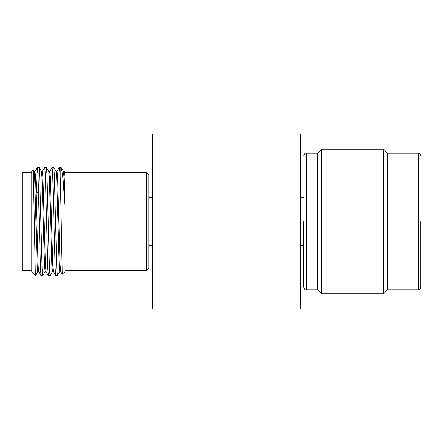 <?xml version="1.0" encoding="UTF-8"?>
<svg xmlns="http://www.w3.org/2000/svg" width="443" height="443" viewBox="0 0 443 443"><rect width="100%" height="100%" fill="white"/><g stroke="black" fill="none" stroke-linecap="round" stroke-linejoin="round"><path stroke-width="0.66" d="M152.425 145.082L152.425 308.932L300.193 308.932L300.193 145.082L152.425 145.082L300.193 145.082L300.193 134.068L152.425 134.068L152.425 145.082M64.994 270.463L146.306 270.463L146.306 172.537L64.994 172.537M146.306 270.463L148.931 267.838L148.931 175.162L146.306 172.537M61.505 167.98L63.521 171.469L64.08 178.136L64.994 207.806L63.183 180.373L61.505 167.98L60.841 167.271L60.841 201.648L62.247 274.278L64.994 271.576L64.994 171.424L64.606 171.037L64.994 178.136L64.379 171.424L63.499 171.424M64.329 171.469L64.606 171.037M56.15 171.424L57.036 171.424L57.651 178.136L60.098 264.864L60.658 271.531L62.247 274.278M60.841 201.648L60.049 174.536L59.434 167.271L56.986 171.469M52.091 167.271L53.775 167.316L54.339 174.536L56.787 268.464L57.402 275.729L55.713 275.684L55.148 268.464L52.7 174.536L52.091 167.271L49.638 171.469M44.743 167.271L46.432 167.316L46.997 174.536L49.444 268.464L50.053 275.729L48.37 275.684L47.805 268.464L45.358 174.536L44.743 167.271L42.295 171.469M37.4 167.271L39.089 167.316L39.648 174.536L42.102 268.464L42.711 275.729L41.027 275.684L40.463 268.464L38.015 174.536L37.35 167.316L36.232 192.229M34.117 171.424L35.003 171.424L35.617 178.136L38.065 264.864L38.624 271.531L41.027 275.684M41.465 171.424L42.345 171.424L42.96 178.136L45.407 264.864L45.967 271.531L48.37 275.684M48.808 171.424L49.694 171.424L50.303 178.136L52.75 264.864L53.31 271.531L55.713 275.684M57.402 275.729L59.849 271.531M60.68 271.576L59.799 271.576L59.185 264.864L56.737 178.136L56.178 171.469L53.775 167.316M53.337 271.576L52.451 271.576L51.842 264.864L49.395 178.136L48.835 171.469L46.432 167.316M45.994 271.576L45.108 271.576L44.499 264.864L42.046 178.136L41.487 171.469L39.089 167.316M38.652 271.576L37.766 271.576L37.151 264.864L34.704 178.136L34.144 171.469L33.275 169.962L35.274 271.066L35.567 275.374L37.816 271.531M35.567 275.374L31.769 271.576L31.769 171.424L33.275 169.962M42.711 275.729L45.158 271.531M50.053 275.729L52.507 271.531M31.769 172.537L22.15 172.537L22.15 270.463L31.769 270.463M383.605 221.5L383.605 149.191L321.701 149.191L321.701 293.809L383.605 293.809L383.605 221.5M383.605 293.809L387.625 289.788L387.625 153.212L383.605 149.191M321.701 149.191L317.675 153.212L317.675 289.788L321.701 293.809M420.85 221.5L420.85 287.164L420.85 221.5M303.688 221.5L303.688 287.164L303.688 221.5M387.625 289.788L418.225 289.788L418.225 153.212C419.261 152.852 420.136 153.727 420.85 155.836M317.675 153.212L306.312 153.212L306.312 289.788C305.277 290.148 304.402 289.273 303.688 287.164M148.931 197.611L152.425 197.611M148.931 245.389L152.425 245.389M37.35 167.316L34.953 171.469M59.434 167.271L60.841 167.271M38.569 192.306L36.105 192.223M303.688 245.389L300.193 245.389M303.688 197.611L300.193 197.611M387.625 153.212L418.225 153.212M317.675 289.788L306.312 289.788M306.312 153.212C305.277 152.852 304.402 153.727 303.688 155.836M418.225 289.788C419.261 290.148 420.136 289.273 420.85 287.164"/></g></svg>
